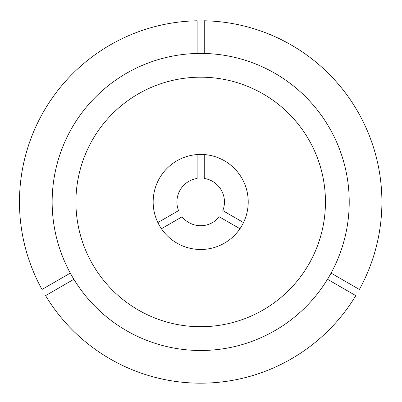 <?xml version="1.0" encoding="UTF-8"?>
<svg xmlns="http://www.w3.org/2000/svg" width="402" height="402" viewBox="0 0 402 402"><rect width="100%" height="100%" fill="white"/><g stroke="black" fill="none" stroke-linecap="round" stroke-linejoin="round"><path stroke-width="0.6" d="M243.517 222.567L222.819 210.618A23.763 23.763 0 0 0 204.251 178.458L204.251 154.559M331.067 273.114L359.373 289.46A181.212 181.212 0 0 0 204.251 20.778L204.251 53.466M75.918 201.955A124.771 124.771 0 0 0 200.688 326.726A124.771 124.771 0 0 0 325.454 201.955A124.771 124.771 0 0 0 200.688 77.189A124.771 124.771 0 0 0 75.918 201.955M349.222 201.955A148.534 148.534 0 0 0 200.688 53.421A148.534 148.534 0 0 0 52.149 201.955A148.534 148.534 0 0 0 200.688 350.494A148.534 148.534 0 0 0 349.222 201.955M327.504 279.289L355.81 295.636A181.212 181.212 0 0 1 45.562 295.636L73.873 279.289M161.423 228.743L182.121 216.794A23.763 23.763 0 0 0 219.251 216.794L239.954 228.743M197.121 53.466L197.121 20.778A181.212 181.212 0 0 0 41.999 289.46L70.305 273.114M197.121 154.559L197.121 178.458A23.763 23.763 0 0 0 178.553 210.618L157.855 222.567M153.157 201.955A47.531 47.531 0 0 0 200.688 249.486A47.531 47.531 0 0 0 248.22 201.955A47.531 47.531 0 0 0 200.688 154.423A47.531 47.531 0 0 0 153.157 201.955"/></g></svg>
